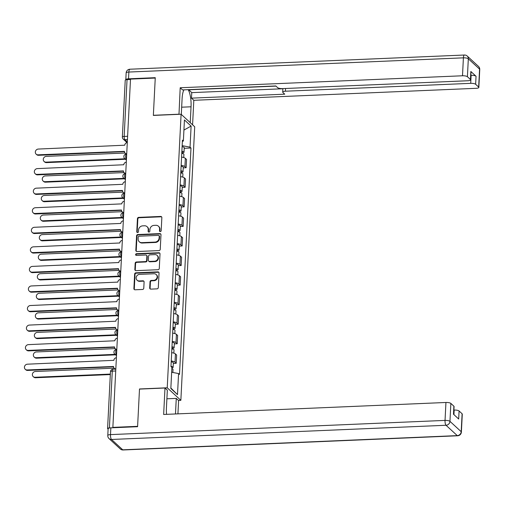 <?xml version="1.0" encoding="UTF-8"?>
<svg xmlns="http://www.w3.org/2000/svg" width="505" height="505" viewBox="0 0 505 505"><rect width="100%" height="100%" fill="white"/><g stroke="black" fill="none" stroke-linecap="round" stroke-linejoin="round"><path stroke-width="0.76" d="M160.293 231.587A0.896 0.821 -47.4 0 0 161.19 230.69L161.852 217.617A1.281 1.168 -47.4 0 0 160.691 216.437L138.724 217.371A1.281 1.168 -47.4 0 0 137.436 218.652L136.773 231.726A0.896 0.821 -47.4 0 0 137.587 232.552A0.896 0.821 -47.4 0 0 138.484 231.656L138.572 229.964A4.103 3.737 -47.4 0 1 142.675 225.861L144.506 225.779A4.103 3.737 -47.4 0 1 147.088 226.701A4.103 3.737 -47.4 0 1 148.211 229.554L148.129 231.246A0.896 0.821 -47.4 0 0 148.937 232.073A0.896 0.821 -47.4 0 0 149.84 231.17L149.922 229.478A4.103 3.737 -47.4 0 1 154.025 225.375L155.862 225.299A4.103 3.737 -47.4 0 1 158.444 226.215A4.103 3.737 -47.4 0 1 159.567 229.074L159.479 230.766A0.896 0.821 -47.4 0 0 160.293 231.587M149.701 287.938A1.281 1.168 -47.4 0 0 150.862 289.119L157.023 288.854A1.281 1.168 -47.4 0 0 158.305 287.572L159.043 273.053A1.281 1.168 -47.4 0 0 157.882 271.873L135.914 272.807A1.281 1.168 -47.4 0 0 134.627 274.089L133.894 288.607A1.281 1.168 -47.4 0 0 135.05 289.788L142.498 289.472A1.281 1.168 -47.4 0 0 143.78 288.191L144.095 281.979A1.281 1.168 -47.4 0 0 142.94 280.799L139.247 280.957A3.434 3.125 -47.4 0 1 136.426 276.601A3.434 3.125 -47.4 0 1 139.576 274.373L154.044 273.754A3.434 3.125 -47.4 0 1 156.859 278.11A3.434 3.125 -47.4 0 1 153.709 280.338L151.298 280.445A1.281 1.168 -47.4 0 0 150.017 281.727L149.701 287.938L150.099 288.305A1.281 1.168 -47.4 0 0 150.275 288.986M167.231 387.79L139.5 388.97L137.606 426.327L112.861 427.381L130.505 79.108L155.25 78.054L153.356 115.418L181.093 114.237L167.231 387.79L180.853 400.339L194.715 126.787L181.093 114.237M158.961 250.587A1.281 1.168 -47.4 0 0 160.249 249.306L160.981 234.781A1.281 1.168 -47.4 0 0 159.826 233.607L137.852 234.535A1.281 1.168 -47.4 0 0 136.571 235.822L135.832 250.341A1.281 1.168 -47.4 0 0 136.994 251.522L158.961 250.587M160.009 253.92L159.277 268.439A1.281 1.168 -47.4 0 1 157.996 269.72L136.022 270.655A1.281 1.168 -47.4 0 1 134.86 269.474L135.176 263.263A1.281 1.168 -47.4 0 1 136.464 261.981L145.371 261.603A1.281 1.168 -47.4 0 0 146.652 260.315L146.867 256.193A1.281 1.168 -47.4 0 0 145.705 255.019L136.426 255.41A0.896 0.821 -47.4 0 1 135.694 254.274A0.896 0.821 -47.4 0 1 136.514 253.687L158.854 252.74A1.281 1.168 -47.4 0 1 160.009 253.92M178.48 400.44L180.853 400.339M110.437 427.861L109.402 427.905A2.613 0.726 -177.1 0 0 107.584 428.505A2.613 0.726 -177.1 0 0 107.71 428.745L108.108 429.111M112.861 427.381L113.253 427.735M127.607 136.281L124.167 136.426A2.613 0.726 2.9 0 0 122.355 137.025L125.227 80.238A2.613 0.726 2.9 0 1 127.045 79.638L124.167 136.426A2.613 0.795 87.6 0 0 124.836 139.67L127.323 141.956M130.486 79.493L127.045 79.638M181.162 165.369A6.009 1.673 2.9 0 1 184.918 166.618L185.341 158.343A6.009 1.673 -177.1 0 0 181.579 157.093M185.341 158.343L186.553 159.46L186.13 167.736L183.227 167.856M184.918 166.618L186.13 167.736M182.236 187.418L185.139 187.292L185.562 179.016L184.35 177.905A6.009 1.673 -177.1 0 0 180.588 176.649M180.171 184.925A6.009 1.673 2.9 0 1 183.927 186.175L185.139 187.292M181.244 206.974L184.148 206.848L184.571 198.572L183.359 197.461A6.009 1.673 -177.1 0 0 179.597 196.211M179.18 204.481A6.009 1.673 2.9 0 1 182.936 205.731L184.148 206.848M180.253 226.53L183.157 226.404L183.58 218.135L182.368 217.017A6.009 1.673 -177.1 0 0 178.606 215.768M178.189 224.043A6.009 1.673 2.9 0 1 181.945 225.293L183.157 226.404M179.269 246.086L182.166 245.967L182.589 237.691L181.377 236.574A6.009 1.673 -177.1 0 0 177.615 235.324M177.198 243.599A6.009 1.673 2.9 0 1 180.96 244.849L182.166 245.967M178.278 265.643L181.175 265.523L181.598 257.247L180.386 256.13A6.009 1.673 -177.1 0 0 176.624 254.88M176.207 263.155A6.009 1.673 2.9 0 1 179.969 264.405L181.175 265.523M177.287 285.205L180.19 285.079L180.607 276.803L179.395 275.686A6.009 1.673 -177.1 0 0 175.639 274.436M175.216 282.712A6.009 1.673 2.9 0 1 178.978 283.962L180.19 285.079M176.295 304.761L179.199 304.635L179.616 296.359L178.404 295.248A6.009 1.673 -177.1 0 0 174.648 293.998M174.225 302.268A6.009 1.673 2.9 0 1 177.987 303.518L179.199 304.635M175.304 324.317L178.208 324.191L178.625 315.922L177.413 314.804A6.009 1.673 -177.1 0 0 173.657 313.555M173.234 321.83A6.009 1.673 2.9 0 1 176.996 323.08L178.208 324.191M174.313 343.873L177.217 343.753L177.634 335.478L176.422 334.36A6.009 1.673 -177.1 0 0 172.666 333.111M172.243 341.386A6.009 1.673 2.9 0 1 176.005 342.636L177.217 343.753M173.322 363.43L176.226 363.31L176.643 355.034L175.431 353.917A6.009 1.673 -177.1 0 0 171.675 352.667M171.252 360.942A6.009 1.673 2.9 0 1 175.014 362.192L176.226 363.31M182.368 141.507L183.372 141.009L184.439 119.95L191.111 126.092L190.044 147.157L182.16 145.648M171.656 372.248L178.574 373.567L179.509 374.426L190.978 148.015L190.044 147.157M178.574 373.567L177.507 394.632L170.835 388.484L171.902 367.425L170.968 366.561L182.438 140.15L183.372 141.009M184.218 148.3L190.978 148.015M191.111 126.092L183.927 130.056M170.86 388.023L177.507 394.632M159.959 231.536A0.896 0.821 -47.4 0 1 159.877 231.132L159.965 229.44A4.103 3.737 -47.4 0 0 158.835 226.581L158.444 226.215M147.088 226.701L147.485 227.067A4.103 3.737 -47.4 0 1 148.609 229.92L148.527 231.612A0.896 0.821 -47.4 0 0 148.609 232.016M161.676 216.935A1.281 1.168 -47.4 0 0 161.089 216.803L139.115 217.737A1.281 1.168 -47.4 0 0 137.833 219.018L137.171 232.092A0.896 0.821 -47.4 0 0 137.253 232.496M160.805 234.099A1.281 1.168 -47.4 0 0 160.218 233.973L138.25 234.901A1.281 1.168 -47.4 0 0 136.962 236.182L136.23 250.707A1.281 1.168 -47.4 0 0 136.407 251.389M159.201 236.207A0.896 0.821 -47.4 0 0 158.393 235.387L139.109 236.201A0.896 0.821 -47.4 0 0 138.206 237.097L138.118 238.884A4.103 3.737 -47.4 0 0 139.241 241.737A4.103 3.737 -47.4 0 0 141.823 242.659L155.01 242.097A4.103 3.737 -47.4 0 0 159.113 237.994L159.201 236.207L159.599 236.574A0.896 0.821 -47.4 0 0 159.353 235.949L158.955 235.582M139.241 241.737L139.639 242.103A4.103 3.737 -47.4 0 0 142.221 243.025L141.823 242.659M159.599 236.574L159.511 238.36A4.103 3.737 -47.4 0 1 155.407 242.463L142.221 243.025M146.513 255.303L146.911 255.669A1.281 1.168 -47.4 0 1 147.258 256.559L147.05 260.681A1.281 1.168 -47.4 0 1 145.768 261.969L136.861 262.341A1.281 1.168 -47.4 0 0 135.574 263.629L135.258 269.84A1.281 1.168 -47.4 0 0 135.435 270.522M159.839 253.232A1.281 1.168 -47.4 0 0 159.252 253.106L136.912 254.053A0.896 0.821 -47.4 0 0 136.097 255.353M154.618 261.205A3.434 3.125 -47.4 0 0 157.112 255.391A3.434 3.125 -47.4 0 0 154.953 254.621L149.859 254.842A1.281 1.168 -47.4 0 0 148.571 256.123L148.363 260.245A1.281 1.168 -47.4 0 0 149.524 261.426L154.618 261.205L155.016 261.571A3.434 3.125 -47.4 0 0 157.51 255.757L157.112 255.391M148.716 261.135L149.114 261.502A1.281 1.168 -47.4 0 0 149.922 261.792L149.524 261.426M155.016 261.571L149.922 261.792M156.203 274.524L156.601 274.89A3.434 3.125 -47.4 0 1 154.107 280.704L151.696 280.812A1.281 1.168 -47.4 0 0 150.414 282.093L150.099 288.305M137.089 280.187L137.486 280.553A3.434 3.125 -47.4 0 0 139.645 281.323L139.247 280.957M143.919 281.291A1.281 1.168 -47.4 0 0 143.338 281.165L139.645 281.323M158.867 272.372A1.281 1.168 -47.4 0 0 158.28 272.239L136.312 273.173A1.281 1.168 -47.4 0 0 135.024 274.455L134.292 288.974A1.281 1.168 -47.4 0 0 134.469 289.662M181.768 153.343A3.27 0.909 2.9 0 1 183.915 154.315L183.751 157.566M125.044 153.028L46.271 156.373A3.005 2.74 -47.4 0 0 44.093 161.467A3.005 2.74 -47.4 0 0 45.98 162.143L124.962 158.785M181.85 151.759A1.565 0.436 2.9 0 1 182.324 152.1A1.565 0.436 2.9 0 1 181.819 152.39M181.876 151.216A3.27 0.909 2.9 0 1 184.022 152.182A3.27 0.909 2.9 0 1 181.794 152.933M182.109 146.702A3.27 0.909 2.9 0 1 184.249 147.668L184.022 152.182M125.48 159.264L46.498 162.616A3.005 2.74 132.6 0 1 44.61 161.941L44.093 161.467M127.285 142.593A2.613 2.38 -47.4 0 0 124.773 145.2L38.329 149.057A3.005 2.74 -47.4 0 0 36.145 154.151A3.005 2.74 -47.4 0 0 38.039 154.827L124.457 151.342A2.613 2.38 -47.4 0 0 126.723 153.747M126.244 154.006A2.613 2.38 132.6 0 1 125.695 153.634L125.177 153.16M124.464 151.651L38.557 155.3A3.005 2.74 132.6 0 1 36.663 154.625L36.145 154.151M180.777 172.906A3.27 0.909 2.9 0 1 182.924 173.871L182.759 177.122M124.053 172.584L45.286 175.929A3.005 2.74 -47.4 0 0 43.102 181.024A3.005 2.74 -47.4 0 0 44.989 181.699L123.971 178.347M180.859 171.315A1.565 0.436 2.9 0 1 181.333 171.656A1.565 0.436 2.9 0 1 180.828 171.946M180.885 170.772A3.27 0.909 2.9 0 1 183.031 171.744A3.27 0.909 2.9 0 1 180.803 172.489M181.118 166.259A3.27 0.909 2.9 0 1 183.258 167.231L183.031 171.744M124.489 178.82L45.507 182.172A3.005 2.74 132.6 0 1 43.619 181.503L43.102 181.024M179.786 192.462A3.27 0.909 2.9 0 1 181.933 193.428L181.768 196.679M123.062 192.146L44.295 195.486A3.005 2.74 -47.4 0 0 42.111 200.58A3.005 2.74 -47.4 0 0 43.998 201.255L122.98 197.903M179.868 190.871A1.565 0.436 2.9 0 1 180.342 191.212A1.565 0.436 2.9 0 1 179.837 191.502M179.9 190.328A3.27 0.909 2.9 0 1 182.04 191.3A3.27 0.909 2.9 0 1 179.812 192.045M180.127 185.815A3.27 0.909 2.9 0 1 182.267 186.787L182.04 191.3M123.498 198.377L44.516 201.729A3.005 2.74 132.6 0 1 42.628 201.059L42.111 200.58M178.991 114.326L180.197 87.756L462.498 75.775L463.401 57.841L128.876 72.045L128.535 78.818L155.269 77.682L153.362 115.291L178.858 114.206M181.301 114.433L182.103 98.563A14.702 4.488 87.6 0 1 183.889 89.858M181.667 107.193L191.041 106.795A14.702 4.488 87.6 0 0 188.163 89.675M191.041 106.795L190.233 122.664M192.582 124.817L193.819 100.306L191.477 98.147L284.751 94.182L282.882 92.465A3.92 1.092 -177.1 0 1 282.699 92.112A3.92 1.092 -177.1 0 1 285.42 91.209L470.717 83.344L471.121 75.321A3.92 1.092 2.9 0 1 476.045 76.261L470.843 71.47A3.92 1.092 2.9 0 1 471.026 71.824L470.622 79.847A3.92 1.092 -177.1 0 0 470.433 79.493L467.415 76.709A3.92 1.092 -177.1 0 0 462.498 75.775M188.706 89.65L191.755 92.63L191.477 98.147M470.622 79.847A3.92 1.092 -177.1 0 1 467.895 80.749L282.598 88.615A3.92 1.092 -177.1 0 1 277.681 87.674L275.812 85.957L182.545 89.915L180.197 87.756M193.819 100.306L476.12 88.318A3.92 1.092 -177.1 0 0 478.841 87.422A3.92 1.092 -177.1 0 0 478.658 87.062L475.641 84.285A3.92 1.092 -177.1 0 0 470.717 83.344M128.535 78.818A3.92 1.092 -177.1 0 0 125.808 79.714A3.92 1.092 -177.1 0 0 125.821 79.815M188.7 89.814L275.976 86.109M191.755 92.63L282.863 88.76M166.896 398.798L176.27 398.401L178.612 400.56L177.937 413.86M176.27 398.401L175.481 413.961M110.854 427.836L110.507 434.609A3.92 1.092 -177.1 0 0 107.786 435.506L108.127 428.739A3.92 1.092 2.9 0 1 110.854 427.836L137.587 426.706L139.494 389.096L164.99 388.01L167.332 390.169L166.429 407.971A14.702 4.488 87.6 0 0 166.549 414.34M164.99 388.01L163.652 414.466L445.947 402.479A3.92 1.092 2.9 0 1 450.864 403.419L453.888 406.197A3.92 1.092 2.9 0 1 454.071 406.557L453.673 414.403M453.932 414.643L454.165 410.054A3.92 1.092 2.9 0 1 459.089 410.988L462.107 413.772A3.92 1.092 2.9 0 1 462.29 414.125L461.381 432.053A3.92 1.092 -177.1 0 0 461.198 431.699L462.107 413.772M453.888 406.197L453.477 414.22L458.679 419.017L459.089 410.988M181.364 113.234L182.046 99.7M126.294 162.149A2.613 2.38 -47.4 0 0 123.782 164.756L37.338 168.613A3.005 2.74 -47.4 0 0 35.154 173.707A3.005 2.74 -47.4 0 0 37.048 174.383L123.466 170.898A2.613 2.38 -47.4 0 0 125.732 173.303M125.253 173.562A2.613 2.38 132.6 0 1 124.703 173.196L124.186 172.716M123.472 171.208L37.566 174.856A3.005 2.74 132.6 0 1 35.672 174.187L35.154 173.707M125.309 181.705A2.613 2.38 -47.4 0 0 122.791 184.312L36.347 188.169A3.005 2.74 -47.4 0 0 34.17 193.27A3.005 2.74 -47.4 0 0 36.057 193.939L122.475 190.461A2.613 2.38 -47.4 0 0 124.741 192.859M124.262 193.118A2.613 2.38 132.6 0 1 123.712 192.752L123.195 192.272M122.481 190.77L36.575 194.412A3.005 2.74 132.6 0 1 34.681 193.743L34.17 193.27M178.795 212.018A3.27 0.909 2.9 0 1 180.941 212.99L180.777 216.235M122.071 211.702L43.304 215.048A3.005 2.74 -47.4 0 0 41.12 220.142A3.005 2.74 -47.4 0 0 43.007 220.811L121.989 217.459M178.877 210.427A1.565 0.436 2.9 0 1 179.351 210.768A1.565 0.436 2.9 0 1 178.846 211.065M178.909 209.884A3.27 0.909 2.9 0 1 181.049 210.856A3.27 0.909 2.9 0 1 178.82 211.601M179.136 205.371A3.27 0.909 2.9 0 1 181.276 206.343L181.049 210.856M122.507 217.933L43.525 221.285A3.005 2.74 132.6 0 1 41.637 220.616L41.12 220.142M177.81 231.574A3.27 0.909 2.9 0 1 179.95 232.546L179.786 235.791M121.08 231.258L42.313 234.604A3.005 2.74 -47.4 0 0 40.129 239.698A3.005 2.74 -47.4 0 0 42.016 240.367L120.998 237.015M177.886 229.983A1.565 0.436 2.9 0 1 178.366 230.324A1.565 0.436 2.9 0 1 177.855 230.621M177.918 229.447A3.27 0.909 2.9 0 1 180.058 230.413A3.27 0.909 2.9 0 1 177.829 231.164M178.145 224.933A3.27 0.909 2.9 0 1 180.291 225.899L180.058 230.413M121.516 237.489L42.534 240.847A3.005 2.74 132.6 0 1 40.646 240.172L40.129 239.698M176.819 251.13A3.27 0.909 2.9 0 1 178.959 252.102L178.795 255.353M120.089 250.815L41.322 254.16A3.005 2.74 -47.4 0 0 39.137 259.254A3.005 2.74 -47.4 0 0 41.025 259.93L120.007 256.572M176.895 249.539A1.565 0.436 2.9 0 1 177.375 249.887A1.565 0.436 2.9 0 1 176.864 250.177M176.927 249.003A3.27 0.909 2.9 0 1 179.067 249.969A3.27 0.909 2.9 0 1 176.838 250.72M177.154 244.489A3.27 0.909 2.9 0 1 179.3 245.455L179.067 249.969M120.525 257.051L41.543 260.403A3.005 2.74 132.6 0 1 39.655 259.728L39.137 259.254M124.318 201.268A2.613 2.38 -47.4 0 0 121.8 203.875L35.356 207.732A3.005 2.74 -47.4 0 0 33.178 212.826A3.005 2.74 -47.4 0 0 35.066 213.495L121.484 210.017A2.613 2.38 -47.4 0 0 123.75 212.422M123.27 212.681A2.613 2.38 132.6 0 1 122.721 212.308L122.204 211.835M121.49 210.326L35.584 213.975A3.005 2.74 132.6 0 1 33.69 213.299L33.178 212.826M123.327 220.824A2.613 2.38 -47.4 0 0 120.809 223.431L34.365 227.288A3.005 2.74 -47.4 0 0 32.187 232.382A3.005 2.74 -47.4 0 0 34.075 233.051L120.493 229.573A2.613 2.38 -47.4 0 0 122.759 231.978M122.279 232.237A2.613 2.38 132.6 0 1 121.73 231.864L121.213 231.391M120.499 229.882L34.592 233.531A3.005 2.74 132.6 0 1 32.699 232.855L32.187 232.382M122.336 240.38A2.613 2.38 -47.4 0 0 119.818 242.987L33.374 246.844A3.005 2.74 -47.4 0 0 31.196 251.938A3.005 2.74 -47.4 0 0 33.084 252.614L119.508 249.129A2.613 2.38 -47.4 0 0 121.768 251.534M121.288 251.793A2.613 2.38 132.6 0 1 120.739 251.421L120.222 250.947M119.508 249.438L33.601 253.087A3.005 2.74 132.6 0 1 31.708 252.412L31.196 251.938M175.828 270.693A3.27 0.909 2.9 0 1 177.968 271.658L177.804 274.909M119.098 270.371L40.331 273.716A3.005 2.74 -47.4 0 0 38.146 278.81A3.005 2.74 -47.4 0 0 40.04 279.486L119.016 276.134M175.904 269.102A1.565 0.436 2.9 0 1 176.384 269.443A1.565 0.436 2.9 0 1 175.873 269.733M175.936 268.559A3.27 0.909 2.9 0 1 178.076 269.531A3.27 0.909 2.9 0 1 175.847 270.276M176.163 264.046A3.27 0.909 2.9 0 1 178.309 265.018L178.076 269.531M119.534 276.607L40.551 279.959A3.005 2.74 132.6 0 1 38.664 279.29L38.146 278.81M121.345 259.936A2.613 2.38 -47.4 0 0 118.826 262.543L32.389 266.4A3.005 2.74 -47.4 0 0 30.205 271.494A3.005 2.74 -47.4 0 0 32.093 272.17L118.517 268.685A2.613 2.38 -47.4 0 0 120.777 271.09M120.297 271.349A2.613 2.38 132.6 0 1 119.748 270.983L119.23 270.503M118.517 268.995L32.61 272.643A3.005 2.74 132.6 0 1 30.723 271.974L30.205 271.494M174.837 290.249A3.27 0.909 2.9 0 1 176.977 291.215L176.813 294.466M118.107 289.933L39.34 293.272A3.005 2.74 -47.4 0 0 37.155 298.367A3.005 2.74 -47.4 0 0 39.049 299.042L118.031 295.69M174.913 288.658A1.565 0.436 2.9 0 1 175.393 288.999A1.565 0.436 2.9 0 1 174.882 289.289M174.945 288.115A3.27 0.909 2.9 0 1 177.085 289.087A3.27 0.909 2.9 0 1 174.856 289.832M175.172 283.602A3.27 0.909 2.9 0 1 177.318 284.574L177.085 289.087M118.542 296.164L39.56 299.515A3.005 2.74 132.6 0 1 37.673 298.846L37.155 298.367M120.354 279.492A2.613 2.38 -47.4 0 0 117.835 282.099L31.398 285.956A3.005 2.74 -47.4 0 0 29.214 291.05A3.005 2.74 -47.4 0 0 31.102 291.726L117.526 288.248A2.613 2.38 -47.4 0 0 119.786 290.646M119.306 290.905A2.613 2.38 132.6 0 1 118.757 290.539L118.239 290.059M117.526 288.557L31.619 292.199A3.005 2.74 132.6 0 1 29.732 291.53L29.214 291.05M173.846 309.805A3.27 0.909 2.9 0 1 175.986 310.777L175.822 314.022M117.116 309.489L38.348 312.835A3.005 2.74 -47.4 0 0 36.164 317.929A3.005 2.74 -47.4 0 0 38.058 318.598L117.04 315.246M173.922 308.214A1.565 0.436 2.9 0 1 174.402 308.555A1.565 0.436 2.9 0 1 173.89 308.852M173.954 307.671A3.27 0.909 2.9 0 1 176.1 308.643A3.27 0.909 2.9 0 1 173.865 309.388M174.181 303.158A3.27 0.909 2.9 0 1 176.327 304.13L176.1 308.643M117.551 315.72L38.569 319.072A3.005 2.74 132.6 0 1 36.682 318.402L36.164 317.929M119.363 299.055A2.613 2.38 -47.4 0 0 116.844 301.662L30.407 305.519A3.005 2.74 -47.4 0 0 28.223 310.613A3.005 2.74 -47.4 0 0 30.111 311.282L116.535 307.804A2.613 2.38 -47.4 0 0 118.795 310.209M118.315 310.468A2.613 2.38 132.6 0 1 117.766 310.095L117.248 309.622M116.535 308.113L30.628 311.755A3.005 2.74 132.6 0 1 28.741 311.086L28.223 310.613M172.855 329.361A3.27 0.909 2.9 0 1 174.995 330.333L174.831 333.578M116.125 329.045L37.357 332.391A3.005 2.74 -47.4 0 0 35.173 337.485A3.005 2.74 -47.4 0 0 37.067 338.154L116.049 334.802M172.937 327.77A1.565 0.436 2.9 0 1 173.411 328.111A1.565 0.436 2.9 0 1 172.899 328.408M172.963 327.234A3.27 0.909 2.9 0 1 175.109 328.199A3.27 0.909 2.9 0 1 172.874 328.944M173.19 322.72A3.27 0.909 2.9 0 1 175.336 323.686L175.109 328.199M116.56 335.276L37.578 338.634A3.005 2.74 132.6 0 1 35.691 337.959L35.173 337.485M118.372 318.611A2.613 2.38 -47.4 0 0 115.853 321.218L29.416 325.075A3.005 2.74 -47.4 0 0 27.232 330.169A3.005 2.74 -47.4 0 0 29.12 330.838L115.544 327.36A2.613 2.38 -47.4 0 0 117.804 329.765M117.33 330.024A2.613 2.38 132.6 0 1 116.775 329.651L116.257 329.178M115.544 327.669L29.637 331.318A3.005 2.74 132.6 0 1 27.75 330.642L27.232 330.169M171.864 348.917A3.27 0.909 2.9 0 1 174.01 349.889L173.84 353.14M115.14 348.601L36.366 351.947A3.005 2.74 -47.4 0 0 34.182 357.041A3.005 2.74 -47.4 0 0 36.076 357.71L115.058 354.358M171.946 347.326A1.565 0.436 2.9 0 1 172.42 347.674A1.565 0.436 2.9 0 1 171.915 347.964M171.971 346.79A3.27 0.909 2.9 0 1 174.118 347.756A3.27 0.909 2.9 0 1 171.883 348.507M172.199 342.276A3.27 0.909 2.9 0 1 174.345 343.242L174.118 347.756M115.569 354.838L36.594 358.19A3.005 2.74 132.6 0 1 34.7 357.515L34.182 357.041M117.381 338.167A2.613 2.38 -47.4 0 0 114.862 340.774L28.425 344.631A3.005 2.74 -47.4 0 0 26.241 349.725A3.005 2.74 -47.4 0 0 28.128 350.401L114.553 346.916A2.613 2.38 -47.4 0 0 116.813 349.321M116.339 349.58A2.613 2.38 132.6 0 1 115.784 349.208L115.266 348.734M114.553 347.225L28.646 350.874A3.005 2.74 132.6 0 1 26.759 350.199L26.241 349.725M171.839 368.675A3.27 0.909 2.9 0 1 173.019 369.445L172.861 372.475M114.149 368.158L35.375 371.503A3.005 2.74 -47.4 0 0 33.191 376.597A3.005 2.74 -47.4 0 0 35.085 377.273L110.343 374.079M170.98 366.346A3.27 0.909 2.9 0 1 173.127 367.312A3.27 0.909 2.9 0 1 171.877 367.962M171.208 361.833A3.27 0.909 2.9 0 1 173.354 362.798L173.127 367.312M110.317 374.571L35.602 377.746A3.005 2.74 132.6 0 1 33.709 377.071L33.191 376.597M116.39 357.723A2.613 2.38 -47.4 0 0 113.871 360.33L27.434 364.187A3.005 2.74 -47.4 0 0 25.25 369.281A3.005 2.74 -47.4 0 0 27.137 369.957L113.562 366.472A2.613 2.38 -47.4 0 0 115.822 368.877M115.342 369.136A2.613 2.38 132.6 0 1 114.793 368.764L114.275 368.29M113.562 366.781L27.655 370.43A3.005 2.74 132.6 0 1 25.768 369.761L25.25 369.281M127.443 139.557L124.836 139.67A2.613 2.38 -47.4 0 1 123.195 139.083L127.039 142.625M176.005 342.636L176.422 334.36M176.996 323.08L177.413 314.804M177.987 303.518L178.404 295.248M178.978 283.962L179.395 275.686M179.969 264.405L180.386 256.13M180.96 244.849L181.377 236.574M181.945 225.293L182.368 217.017M182.936 205.731L183.359 197.461M183.927 186.175L184.35 177.905M175.014 362.192L175.431 353.917M126.711 153.987L126.351 154A2.613 0.795 87.6 0 0 125.657 156.26A2.613 0.795 87.6 0 0 126.332 159.119A2.613 2.38 132.6 0 1 124.691 158.532L126.401 160.11M125.72 173.543L125.36 173.556A2.613 0.795 87.6 0 0 124.666 175.816A2.613 0.795 87.6 0 0 125.341 178.675A2.613 2.38 132.6 0 1 123.7 178.095L125.41 179.666M124.729 193.099L124.369 193.112A2.613 0.795 87.6 0 0 123.674 195.372A2.613 0.795 87.6 0 0 124.35 198.231A2.613 2.38 132.6 0 1 122.709 197.651L124.419 199.222M123.738 212.655L123.378 212.674A2.613 0.795 87.6 0 0 122.683 214.928A2.613 0.795 87.6 0 0 123.359 217.794A2.613 2.38 132.6 0 1 121.718 217.207L123.428 218.785M122.747 232.212L122.387 232.231A2.613 0.795 87.6 0 0 121.692 234.49A2.613 0.795 87.6 0 0 122.368 237.35A2.613 2.38 132.6 0 1 120.727 236.763L122.437 238.341M121.755 251.774L121.396 251.787A2.613 0.795 87.6 0 0 120.701 254.047A2.613 0.795 87.6 0 0 121.377 256.906A2.613 2.38 132.6 0 1 119.736 256.319L121.446 257.897M120.764 271.33L120.405 271.343A2.613 0.795 87.6 0 0 119.71 273.603A2.613 0.795 87.6 0 0 120.386 276.462A2.613 2.38 132.6 0 1 118.744 275.882L120.455 277.453M119.773 290.886L119.414 290.899A2.613 0.795 87.6 0 0 118.719 293.159A2.613 0.795 87.6 0 0 119.395 296.018A2.613 2.38 132.6 0 1 117.753 295.438L119.464 297.009M118.782 310.442L118.422 310.461A2.613 0.795 87.6 0 0 117.728 312.715A2.613 0.795 87.6 0 0 118.41 315.581A2.613 2.38 132.6 0 1 116.762 314.994L118.473 316.572M117.791 329.999L117.431 330.017A2.613 0.795 87.6 0 0 116.737 332.277A2.613 0.795 87.6 0 0 117.419 335.137A2.613 2.38 132.6 0 1 115.771 334.55L117.482 336.128M116.806 349.561L116.44 349.574A2.613 0.795 87.6 0 0 115.746 351.834A2.613 0.795 87.6 0 0 116.428 354.693A2.613 2.38 132.6 0 1 114.78 354.106L116.491 355.684M115.721 370.973L112.28 371.118L109.402 427.905M115.815 369.117L112.962 369.237A2.613 0.795 87.6 0 0 112.28 371.118A2.613 0.726 2.9 0 0 110.462 371.718L107.584 428.505M159.965 229.44L159.567 229.074M148.527 231.612L148.129 231.246M148.609 229.92L148.211 229.554M137.171 232.092L136.773 231.726M137.833 219.018L137.436 218.652M139.115 217.737L138.724 217.371M161.089 216.803L160.691 216.437M159.877 231.132L159.479 230.766M136.23 250.707L135.832 250.341M136.962 236.182L136.571 235.822M138.25 234.901L137.852 234.535M160.218 233.973L159.826 233.607M155.407 242.463L155.01 242.097M159.511 238.36L159.113 237.994M135.258 269.84L134.86 269.474M135.574 263.629L135.176 263.263M136.861 262.341L136.464 261.981M145.768 261.969L145.371 261.603M147.05 260.681L146.652 260.315M147.258 256.559L146.867 256.193M136.912 254.053L136.514 253.687M159.252 253.106L158.854 252.74M150.414 282.093L150.017 281.727M151.696 280.812L151.298 280.445M154.107 280.704L153.709 280.338M143.338 281.165L142.94 280.799M134.292 288.974L133.894 288.607M135.024 274.455L134.627 274.089M136.312 273.173L135.914 272.807M158.28 272.239L157.882 271.873M46.498 162.616L45.98 162.143M38.039 154.827L38.557 155.3M45.507 182.172L44.989 181.699M44.516 201.729L43.998 201.255M470.433 79.493L470.843 71.47M476.045 76.261L475.641 84.285M478.658 87.062L479.567 69.134L468.324 58.782L467.415 76.709M285.559 88.489L285.42 91.209M479.567 69.134A3.92 1.092 2.9 0 1 479.75 69.494A3.92 3.92 0 0 0 478.488 66.407A3.92 3.573 132.6 0 1 479.567 69.134M468.324 58.782A3.92 3.573 -47.4 0 0 467.251 56.055A3.92 3.92 0 0 0 464.43 55.026A3.92 1.193 -92.4 0 0 463.401 57.841A3.92 1.092 2.9 0 1 468.324 58.782M125.808 79.714L126.149 72.947A3.92 1.092 2.9 0 1 128.876 72.045A3.92 1.193 -92.4 0 1 129.899 69.223L464.43 55.026M107.786 435.506A3.92 3.92 0 0 0 109.042 438.592A3.92 3.573 132.6 0 0 111.51 439.47A3.92 1.193 -92.4 0 1 110.507 434.609L445.038 420.406A3.92 1.193 -92.4 0 0 446.035 425.267L111.51 439.47L122.753 449.816L457.277 435.619L446.035 425.267A3.92 3.573 -47.4 0 0 449.961 421.347L461.198 431.699A3.92 3.573 132.6 0 1 457.277 435.619A3.92 1.193 -92.4 0 0 457.631 435.777A3.92 3.92 0 0 0 461.381 432.053M450.864 403.419L449.961 421.347A3.92 1.092 -177.1 0 0 445.038 420.406L445.947 402.479M123.106 449.974A3.92 1.193 -92.4 0 1 122.753 449.816A3.92 3.573 -47.4 0 1 120.285 448.945A3.92 3.92 0 0 0 123.106 449.974L457.631 435.777M37.048 174.383L37.566 174.856M36.057 193.939L36.575 194.412M43.525 221.285L43.007 220.811M42.534 240.847L42.016 240.367M41.543 260.403L41.025 259.93M35.066 213.495L35.584 213.975M34.075 233.051L34.592 233.531M33.084 252.614L33.601 253.087M40.551 279.959L40.04 279.486M32.093 272.17L32.61 272.643M39.56 299.515L39.049 299.042M31.102 291.726L31.619 292.199M38.569 319.072L38.058 318.598M30.111 311.282L30.628 311.755M37.578 338.634L37.067 338.154M29.12 330.838L29.637 331.318M36.594 358.19L36.076 357.71M28.128 350.401L28.646 350.874M35.602 377.746L35.085 377.273M27.137 369.957L27.655 370.43M126.351 154A2.613 2.613 0 0 0 124.691 158.532M125.36 173.556A2.613 2.613 0 0 0 123.7 178.095M124.369 193.112A2.613 2.613 0 0 0 122.709 197.651M123.378 212.674A2.613 2.613 0 0 0 121.718 217.207M122.387 232.231A2.613 2.613 0 0 0 120.727 236.763M121.396 251.787A2.613 2.613 0 0 0 119.736 256.319M120.405 271.343A2.613 2.613 0 0 0 118.744 275.882M119.414 290.899A2.613 2.613 0 0 0 117.753 295.438M118.422 310.461A2.613 2.613 0 0 0 116.762 314.994M117.431 330.017A2.613 2.613 0 0 0 115.771 334.55M116.44 349.574A2.613 2.613 0 0 0 114.78 354.106M112.962 369.237A2.613 2.613 0 0 0 110.462 371.718M122.355 137.025A2.613 2.613 0 0 0 123.195 139.083M478.841 87.422L479.75 69.494M478.488 66.407L467.251 56.055M129.899 69.223A3.92 3.92 0 0 0 126.149 72.947M282.876 88.602L282.699 92.112M109.042 438.592L120.285 448.945"/></g></svg>
